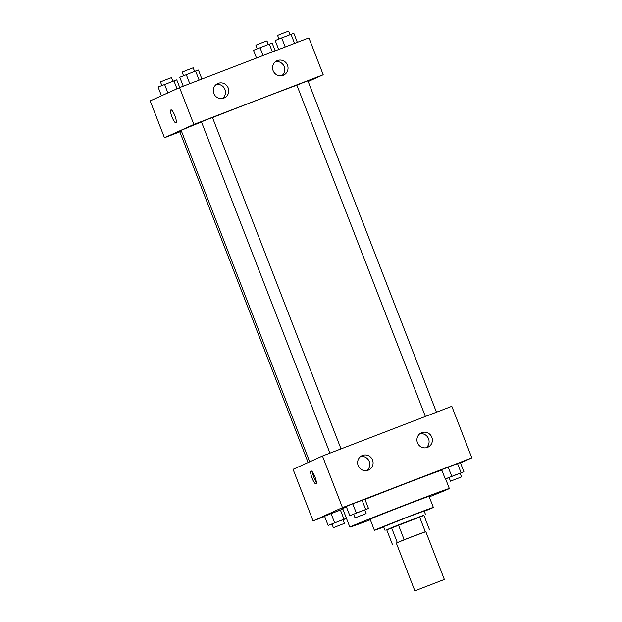<?xml version="1.0" encoding="UTF-8"?>
<svg xmlns="http://www.w3.org/2000/svg" width="622" height="622" viewBox="0 0 622 622"><rect width="100%" height="100%" fill="white"/><g stroke="black" fill="none" stroke-linecap="round" stroke-linejoin="round"><path stroke-width="0.93" d="M415.239 590.706L444.349 579.463L415.239 590.706M414.874 590.9L396.292 543.006L412.643 536.452L425.775 531.569L444.349 579.463M425.821 531.693L404.16 539.678L396.362 543.169M425.246 531.577L419.531 516.835L398.445 524.945L404.16 539.678M397.256 542.423L391.541 527.681L386.752 529.851L392.466 544.584M391.541 527.681L398.445 524.945M419.531 516.835L423.877 515.249L429.6 529.991M423.955 515.436L386.76 529.866M385.049 530.411L383.618 526.725L408.374 516.835L424.15 511.004L425.58 514.689M424.258 511.276A31.613 0.397 158.8 0 0 433.363 507.435A31.613 0.397 158.8 0 0 410.419 515.918A31.613 0.397 158.8 0 0 374.413 530.302A31.613 0.397 158.8 0 0 383.727 526.997M433.363 507.435L429.079 496.379A31.613 0.397 158.8 0 0 406.127 504.862A31.613 0.397 158.8 0 0 370.121 519.246L374.413 530.302M429.273 496.885A53.352 0.676 158.8 0 0 449.341 488.519A53.352 0.676 158.8 0 0 410.621 502.833A53.352 0.676 158.8 0 0 349.859 527.106A53.352 0.676 158.8 0 0 370.323 519.751M364.99 499.443A53.352 0.676 -21.2 0 1 403.476 484.414A53.352 0.676 -21.2 0 1 441.838 470.154M349.859 527.106L342.714 508.687A53.352 0.676 -21.2 0 1 343.95 508.042A53.352 0.676 -21.2 0 1 346.446 506.961M460.513 462.993L471.826 457.885L342.473 507.622L313.084 520.902L324.653 516.454M364.71 509.986L368.488 508.462L364.912 499.248L352.752 503.804L346.244 506.432L349.821 515.638L353.661 514.285M460.14 473.295L463.919 471.771L460.35 462.558L448.182 467.114L441.674 469.734L445.251 478.948L449.092 477.595M346.47 518.375L343.974 519.222L340.405 510.009L342.901 509.161L331.067 513.601L324.567 516.229L328.136 525.434L331.977 524.082M342.473 507.622L322.468 456.043L451.813 406.306L471.826 457.885M322.468 456.043L293.079 469.322L313.084 520.902M314.919 476.771A6.92 1.563 69 0 1 315.968 483.869A6.92 1.563 69 0 1 312.026 477.976A6.92 1.563 69 0 1 311.008 470.963A6.92 1.563 69 0 1 314.919 476.771M312.446 472.005A6.92 1.563 -111 0 0 316.341 482.136M421.786 432.671A7.907 7.697 -114.3 0 1 431.746 437.072A7.907 7.697 -114.3 0 1 427.897 447.241A7.907 7.697 -114.3 0 1 417.626 443.206A7.907 7.697 -114.3 0 1 421.786 432.671M362.502 455.467A7.907 7.697 -114.3 0 1 372.461 459.868A7.907 7.697 -114.3 0 1 368.613 470.038A7.907 7.697 -114.3 0 1 358.342 466.002A7.907 7.697 -114.3 0 1 362.502 455.467M426.179 447.778A7.907 7.697 65.7 0 0 419.842 433.775M366.894 470.574A7.907 7.697 65.7 0 0 360.558 456.564M309.694 461.812L181.196 130.519A67.184 0.847 -21.2 0 1 182.751 129.71A67.184 0.847 -21.2 0 1 201.497 121.974M212.506 117.589A67.184 0.847 -21.2 0 1 296.881 85.167M181.36 130.939L179.75 131.615L308.108 462.527M425.386 416.468L296.865 85.128L302.992 82.672L307.921 80.837L436.45 412.215M329.955 453.158L201.435 121.819L207.561 119.362L212.483 117.535L341.019 448.905M193.854 124.454L323.207 74.718L308.916 37.88L179.564 87.609L193.854 124.454L164.465 137.734L179.836 131.825M308.178 81.505L323.207 74.718M287.496 65.162A7.907 7.697 -114.3 0 1 283.562 75.13A7.907 7.697 -114.3 0 1 273.299 71.095A7.907 7.697 -114.3 0 1 277.451 60.559A7.907 7.697 -114.3 0 1 287.496 65.162M213.836 93.487A7.907 7.697 -114.3 0 1 218.167 83.356A7.907 7.697 -114.3 0 1 228.126 87.756A7.907 7.697 -114.3 0 1 224.278 97.926A7.907 7.697 -114.3 0 1 213.836 93.487M179.564 87.609L150.174 100.888L164.465 137.734M281.844 75.666A7.907 7.697 65.7 0 0 275.515 61.656M222.559 98.463A7.907 7.697 65.7 0 0 216.231 84.452M170.964 109.9A6.92 1.563 -111 0 0 170.949 109.907A6.92 1.563 69 0 1 170.964 109.9A6.92 1.563 69 0 1 174.906 115.793A6.92 1.563 69 0 1 175.925 122.814A6.92 1.563 69 0 1 171.999 116.959A6.92 1.563 69 0 1 170.941 109.907A6.92 1.563 -111 0 0 171.999 116.959A6.92 1.563 -111 0 0 175.925 122.814M179.742 87.539L176.749 79.826L158.081 87.01L161.487 95.78M173.919 80.79L177.013 88.767M164.589 84.382L167.886 92.888M161.86 85.486L160.46 81.879L166.587 79.422L171.516 77.587L172.908 81.187M275.173 50.849L272.179 43.136L269.349 44.1L253.512 50.312L256.505 58.025M269.349 44.1L272.389 51.921M260.019 47.692L263.052 55.514M257.29 48.788L255.891 45.181L262.025 42.724L266.947 40.896L268.339 44.489M201.917 79.017L198.434 70.029L195.603 70.994L179.758 77.214L183.249 86.194M195.603 70.994L199.126 80.09M186.266 74.586L189.796 83.682M183.537 75.69L182.137 72.082L188.272 69.625L193.193 67.79L194.585 71.382M297.347 42.327L293.864 33.339L291.034 34.303L275.196 40.516L278.679 49.503M291.034 34.303L294.556 43.392M281.696 37.895L285.226 46.984M278.967 38.992L277.575 35.384L283.702 32.927L288.624 31.1L290.023 34.692M343.974 519.222L328.136 525.434M343.033 519.782L346.477 518.39M333.376 527.674L331.946 523.988L338.073 521.531L343.002 519.704L344.425 523.39L333.376 527.674L344.425 523.39M340.405 510.009L331.067 513.601L334.644 522.814M331.067 513.601L324.567 516.229M368.488 508.462L349.821 515.638M355.053 517.877L353.623 514.192L359.757 511.735L364.679 509.908L366.109 513.593L355.053 517.877L366.109 513.593M364.912 499.248L362.082 500.212L365.658 509.426M362.082 500.212L352.752 503.804L356.32 513.018M352.752 503.804L346.244 506.432M463.919 471.771L445.251 478.948M450.483 481.187L449.061 477.502L455.187 475.045L460.109 473.218L461.54 476.895L450.483 481.187L461.54 476.895M460.35 462.558L457.512 463.522L461.089 472.736M457.512 463.522L448.182 467.114L451.751 476.32M448.182 467.114L441.674 469.734M445.585 478.831L449.341 488.519"/></g></svg>

